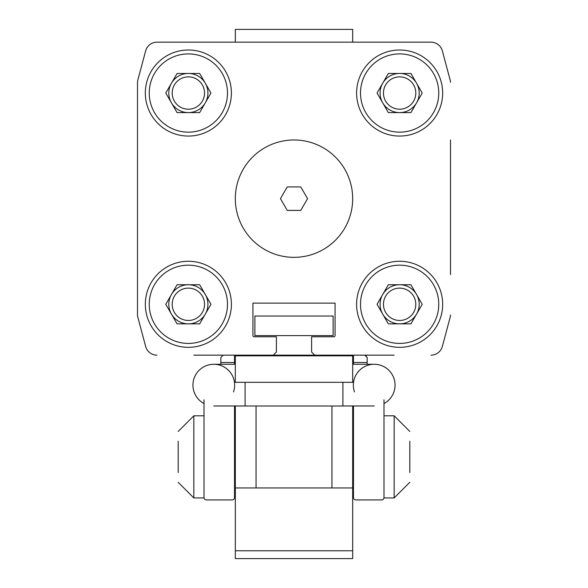<?xml version="1.0" encoding="UTF-8"?>
<svg xmlns="http://www.w3.org/2000/svg" width="588" height="588" viewBox="0 0 588 588"><rect width="100%" height="100%" fill="white"/><g stroke="black" fill="none" stroke-linecap="round" stroke-linejoin="round"><path stroke-width="0.88" d="M394.158 355.159L193.842 355.159M442.345 346.457L450.224 317.028L442.345 346.457A11.738 11.738 0 0 1 431.004 355.159M450.496 139.981L450.496 274.567M450.224 80.299L442.345 50.869L450.224 80.299A7.828 7.828 0 0 1 450.496 82.32M431.004 42.167L352.682 42.167L352.682 29.4L235.318 29.4L235.318 42.167L156.996 42.167L431.004 42.167A11.738 11.738 0 0 1 442.345 50.869M145.655 50.869L137.776 80.299L145.655 50.869A11.738 11.738 0 0 1 156.996 42.167M137.504 82.32L137.504 315.006L137.504 82.32A7.828 7.828 0 0 1 137.776 80.299M137.776 317.028L145.655 346.457L137.776 317.028A7.828 7.828 0 0 1 137.504 315.006M231.4 93.029A43.034 43.034 0 0 0 188.366 49.995A43.034 43.034 0 0 0 145.332 93.029A43.034 43.034 0 0 0 188.366 136.063A43.034 43.034 0 0 0 231.4 93.029M231.4 304.297A43.034 43.034 0 0 0 188.366 261.263A43.034 43.034 0 0 0 145.332 304.297A43.034 43.034 0 0 0 188.366 347.332A43.034 43.034 0 0 0 231.4 304.297M442.668 304.297A43.034 43.034 0 0 0 399.634 261.263A43.034 43.034 0 0 0 356.6 304.297A43.034 43.034 0 0 0 399.634 347.332A43.034 43.034 0 0 0 442.668 304.297M442.668 93.029A43.034 43.034 0 0 0 399.634 49.995A43.034 43.034 0 0 0 356.6 93.029A43.034 43.034 0 0 0 399.634 136.063A43.034 43.034 0 0 0 442.668 93.029M227.49 93.029A39.124 39.124 0 0 1 188.366 132.153A39.124 39.124 0 0 1 149.242 93.029A39.124 39.124 0 0 1 188.366 53.905A39.124 39.124 0 0 1 227.49 93.029M227.49 304.297A39.124 39.124 0 0 1 188.366 343.421A39.124 39.124 0 0 1 149.242 304.297A39.124 39.124 0 0 1 188.366 265.173A39.124 39.124 0 0 1 227.49 304.297M438.758 304.297A39.124 39.124 0 0 1 399.634 343.421A39.124 39.124 0 0 1 360.51 304.297A39.124 39.124 0 0 1 399.634 265.173A39.124 39.124 0 0 1 438.758 304.297M438.758 93.029A39.124 39.124 0 0 1 399.634 132.153A39.124 39.124 0 0 1 360.51 93.029A39.124 39.124 0 0 1 399.634 53.905A39.124 39.124 0 0 1 438.758 93.029M168.807 93.029A19.558 19.558 0 0 1 205.308 83.246A19.558 19.558 0 0 1 188.366 112.595A19.558 19.558 0 0 1 168.807 93.029M204.543 93.029A16.17 16.17 0 0 0 188.366 76.859A16.17 16.17 0 0 0 172.196 93.029A16.17 16.17 0 0 0 188.366 109.206A16.17 16.17 0 0 0 204.543 93.029M168.807 304.297A19.558 19.558 0 0 1 205.308 294.514A19.558 19.558 0 0 1 188.366 323.856A19.558 19.558 0 0 1 168.807 304.297M204.543 304.297A16.17 16.17 0 0 0 188.366 288.12A16.17 16.17 0 0 0 172.196 304.297A16.17 16.17 0 0 0 188.366 320.467A16.17 16.17 0 0 0 204.543 304.297M380.069 304.297A19.558 19.558 0 0 1 416.576 294.514A19.558 19.558 0 0 1 399.634 323.856A19.558 19.558 0 0 1 380.069 304.297M415.804 304.297A16.17 16.17 0 0 0 399.634 288.12A16.17 16.17 0 0 0 383.457 304.297A16.17 16.17 0 0 0 399.634 320.467A16.17 16.17 0 0 0 415.804 304.297M380.069 93.029A19.558 19.558 0 0 1 416.576 83.246A19.558 19.558 0 0 1 399.634 112.595A19.558 19.558 0 0 1 380.069 93.029M415.804 93.029A16.17 16.17 0 0 0 399.634 76.859A16.17 16.17 0 0 0 383.457 93.029A16.17 16.17 0 0 0 399.634 109.206A16.17 16.17 0 0 0 415.804 93.029M156.996 355.159A11.738 11.738 0 0 1 145.655 346.457M314.734 355.159L311.603 352.028L311.603 336.77L333.903 336.77A1.176 1.176 0 0 0 335.079 335.594L335.079 303.121L252.921 303.121L252.921 335.594A1.176 1.176 0 0 0 254.097 336.77L276.397 336.77L276.397 352.028L273.266 355.159M335.079 303.121L252.921 303.121M450.496 315.006A7.828 7.828 0 0 1 450.224 317.028M333.124 316.035L333.124 335.594L254.876 335.594L254.876 316.035L333.124 316.035M177.076 73.471L199.663 73.471L210.952 93.029L199.663 112.595L177.076 112.595L165.779 93.029L177.076 73.471M177.076 284.739L199.663 284.739L210.952 304.297L199.663 323.856L177.076 323.856L165.779 304.297L177.076 284.739M388.337 284.739L410.924 284.739L422.221 304.297L410.924 323.856L388.337 323.856L377.048 304.297L388.337 284.739M388.337 73.471L410.924 73.471L422.221 93.029L410.924 112.595L388.337 112.595L377.048 93.029L388.337 73.471M235.318 198.663A58.682 58.682 0 0 0 294 257.346A58.682 58.682 0 0 0 352.682 198.663A58.682 58.682 0 0 0 294 139.981A58.682 58.682 0 0 0 235.318 198.663M300.777 210.401L307.553 198.663L300.777 186.925L287.223 186.925L280.447 198.663L287.223 210.401L300.777 210.401M220.838 364.273L220.838 362.517L234.531 362.517L234.531 355.159M234.531 362.517L234.531 364.273M234.531 405.977L234.531 497.566A2.345 2.345 0 0 1 232.186 499.918L206.366 499.918A2.345 2.345 0 0 1 204.014 497.566L204.014 399.759M234.531 482.704L234.531 497.566M235.318 406.227A1.566 1.566 0 0 0 234.531 407.587M352.682 406.227A1.566 1.566 0 0 1 353.469 407.587M383.986 399.759L383.986 497.566A2.345 2.345 0 0 1 381.634 499.918L355.814 499.918A2.345 2.345 0 0 1 353.469 497.566L353.469 482.704M353.469 497.566L353.469 405.977M353.469 364.273L353.469 362.517L367.162 362.517L367.162 364.273M353.469 355.159L353.469 362.517M367.162 362.517L367.162 357.504L364.81 355.159L366.346 355.725M223.19 355.159L220.838 357.504L220.838 362.517M232.186 499.918L206.366 499.918M381.634 499.918L355.814 499.918M235.318 364.273L213.797 364.273A20.852 20.852 0 0 0 204.014 403.544A20.852 20.852 0 0 1 213.797 364.273A20.852 20.852 0 0 1 233.509 391.931A20.852 20.852 0 0 0 213.797 364.273A20.852 20.852 0 0 0 204.014 403.544A20.852 20.852 0 0 1 192.945 385.125M245.093 382.31L245.093 406.021L342.907 406.021L342.907 382.31M352.682 364.273L374.203 364.273A20.852 20.852 0 0 1 383.986 403.544A20.852 20.852 0 0 0 374.203 364.273A20.852 20.852 0 0 0 354.49 391.931M331.948 406.021L331.948 487.944M256.052 406.021L256.052 487.944M235.318 405.977L235.318 487.944L352.682 487.944L352.682 405.977M352.682 355.159L352.682 382.31L235.318 382.31L235.318 355.159M352.682 487.944L352.682 558.6L235.318 558.6L235.318 487.944M352.682 550.772L235.318 550.772M235.318 355.836L352.682 355.836M178.193 441.228L178.193 472.531M409.807 472.531L409.807 441.228M383.986 456.876L383.986 497.955L394.158 497.955L409.807 482.307L394.158 497.955L394.158 415.797L409.807 431.445L394.158 415.797L383.986 415.797M395.055 385.125A20.852 20.852 0 0 1 383.986 403.544M204.014 497.955L193.842 497.955L178.193 482.307L193.842 497.955L193.842 415.797L178.193 431.445L193.842 415.797L204.014 415.797M245.093 405.977L213.797 405.977M342.907 405.977L374.203 405.977"/></g></svg>
